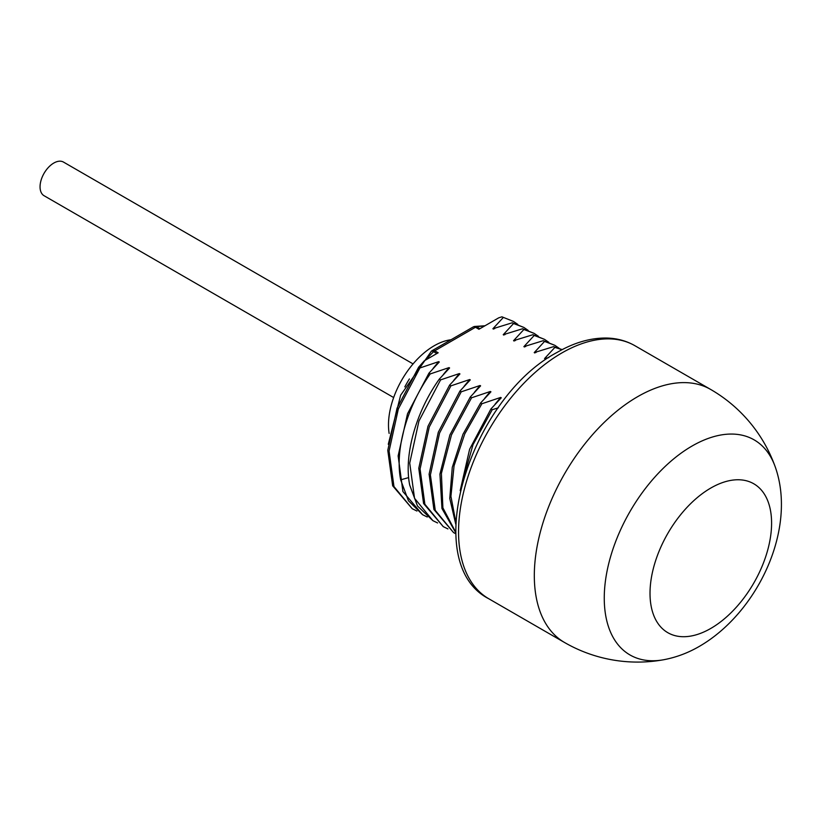 <?xml version="1.0" encoding="UTF-8"?>
<svg xmlns="http://www.w3.org/2000/svg" width="822" height="822" viewBox="0 0 822 822"><rect width="100%" height="100%" fill="white"/><g stroke="black" fill="none" stroke-linecap="round" stroke-linejoin="round"><path stroke-width="1.23" d="M775.084 466.475A124.173 71.689 120 0 0 692.062 446.027A124.173 71.689 120 0 0 605.465 580.681A124.173 71.689 120 0 0 663.477 659.778C676.136 657.415 688.148 652.915 699.501 646.287C757.884 612.441 797.443 528.484 775.084 466.475A146.1 146.1 0 0 0 710.67 389.453A146.1 84.347 120 0 0 637.625 396.687A146.1 84.347 -60 0 0 542.181 525.443A146.1 84.347 -60 0 0 564.57 642.516A146.1 84.347 -60 0 1 542.181 525.443A146.1 84.347 -60 0 1 637.625 396.687A146.1 84.347 120 0 1 710.67 389.453L634.913 345.713A146.1 84.347 120 0 0 561.858 352.957A146.1 84.347 120 0 0 466.413 481.702A146.1 84.347 120 0 0 488.813 598.776C418.449 562.875 469.896 398.506 556.987 352.474C574.105 342.569 590.751 337.76 606.934 338.048C617.147 338.335 626.477 340.894 634.913 345.713M517.798 324.402L513.483 321.443L501.934 316.819L498.79 317.795L478.928 329.262L475.486 327.269A4.87 2.815 -120 0 0 473.051 327.033L432.3 350.552A4.87 4.87 0 0 0 431.324 351.292A4.87 1.736 -134.4 0 1 433.605 351.672A4.87 2.815 120 0 1 434.735 350.799L475.486 327.269A4.87 2.815 120 0 1 476.616 326.837A92.526 53.42 -60 0 1 484.333 326.139M432.3 350.552A4.87 2.815 -120 0 1 434.735 350.799L438.177 352.782L424.296 360.807L418.614 367.218L419.908 367.968L398.351 408.914L389.073 451.083L393.964 486.562L412.233 508.736L416.939 511.027M503.228 317.569L492.892 328.749L512.27 322.779L513.565 323.529L503.228 334.718L522.597 328.749L523.891 329.499L513.555 340.678L532.933 334.708L534.228 335.458L523.891 346.648L543.26 340.678L544.554 341.428L534.218 352.607L553.596 346.637L554.891 347.387L544.554 358.577L548.767 357.591M494.69 328.646L492.892 328.749L493.498 329.098M505.016 334.616L503.228 334.718L503.824 335.057M515.353 340.575L513.555 340.678L514.151 341.027M525.679 346.545L523.891 346.648L524.487 346.987M536.016 352.504L534.218 352.607L534.814 352.957M546.342 358.474L544.554 358.577L545.15 358.916M498.266 407.825L492.224 409.716L490.929 408.966L501.266 397.786L500.67 397.437L481.887 403.746L480.593 403.006L490.929 391.817L490.333 391.478L471.561 397.786L470.266 397.036L480.603 385.857L480.007 385.508L461.224 391.817L459.93 391.077L470.266 379.887L469.67 379.548L450.898 385.857L449.603 385.107L459.94 373.928L459.344 373.578L440.571 379.887L439.277 379.148L449.603 367.958L449.007 367.619L430.235 373.928L428.94 373.178L439.277 361.999L438.681 361.649L419.908 367.968M501.266 397.786L500.67 397.437L495.019 404.28M490.929 391.817L490.333 391.478L484.682 398.321M480.603 385.857L480.007 385.508L474.356 392.351M470.266 379.887L469.67 379.548L464.029 386.391M459.94 373.928L459.344 373.578L453.693 380.432M449.603 367.958L449.007 367.619L443.366 374.462M439.277 361.999L438.681 361.649L433.03 368.503M523.891 329.499L534.146 333.372L522.597 328.749M428.94 373.178L407.507 413.805L398.136 455.902L402.914 491.556L422.57 514.695L408.442 500.762L400.674 479.832C394.642 449.942 407.054 406.417 430.235 373.928M513.565 323.529L523.809 327.403L512.27 322.779M412.233 508.736L392.669 485.812L387.779 450.333L397.057 408.164L418.614 367.218M439.277 379.148C416.086 411.637 403.674 455.162 409.705 485.052L417.473 505.982L432.896 520.665L414.535 498.276L409.726 463.084L418.932 421.049L440.571 379.887M501.934 316.819L513.483 321.443M562.186 349.617L553.596 346.637M554.891 347.387L562.053 349.689M544.554 341.428L554.809 345.302L543.26 340.678M554.809 345.302L559.114 348.261M534.228 335.458L544.472 339.332L532.933 334.708M544.472 339.332L548.788 342.291M534.146 333.372L538.451 336.332M523.809 327.403L528.125 330.362M462.632 481.086L473.04 444.63L492.224 409.716M455.82 522.032L450.929 496.324L454.063 465.786L464.769 433.893L481.887 403.746M455.768 532.266L442.883 507.832L441.393 473.441L451.473 434.92L471.561 397.786M490.929 408.966L469.619 449.244L460.186 490.631M480.593 403.006L462.981 434.252L452.275 467.328L449.768 498.461L455.748 524.148M470.266 397.036L449.881 434.941L439.934 474.078L441.959 508.51L455.789 532.79M455.83 533.797L453.559 532.594L435.259 510.349L430.399 474.952L439.585 432.999L461.224 391.817M459.93 391.077L438.301 432.238L429.105 474.202L433.903 509.455L453.559 532.594M447.928 528.926L443.233 526.625L424.871 504.235L420.063 468.992L429.259 427.019L450.898 385.857M449.603 385.107L427.974 426.269L418.768 468.304L423.577 503.496L443.233 526.625M437.602 522.956L432.896 520.665M427.265 516.997L422.57 514.695M404.825 386.864A71.75 41.419 -60 0 1 409.407 378.942M389.145 433.441A64.599 37.298 120 0 1 388.487 424.892A64.599 37.298 -60 0 1 450.466 339.835L450.99 339.763M393.656 397.55L44.08 195.728A19.42 11.21 -60 0 1 41.1 180.162A19.42 11.21 -60 0 1 53.79 163.054A19.42 11.21 -60 0 1 63.5 162.088L413.076 363.92M484.97 325.769L474.643 326.457A4.87 3.576 80 0 1 476.616 326.837L479.863 328.718M436.852 353.552L433.605 351.672A92.526 53.42 -60 0 0 425.888 359.882M408.668 477.603L400.674 479.832M710.804 628.429A85.961 49.628 120 0 0 771.591 523.141A85.961 49.628 120 0 0 710.804 488.042A85.961 49.628 120 0 0 650.017 593.33A85.961 49.628 120 0 0 710.804 628.429M663.477 659.778A146.1 146.1 0 0 1 564.57 642.516L488.813 598.776M388.282 444.281L400.643 395.228L431.324 351.292M474.643 326.457A4.87 4.87 0 0 0 473.051 327.033"/></g></svg>

